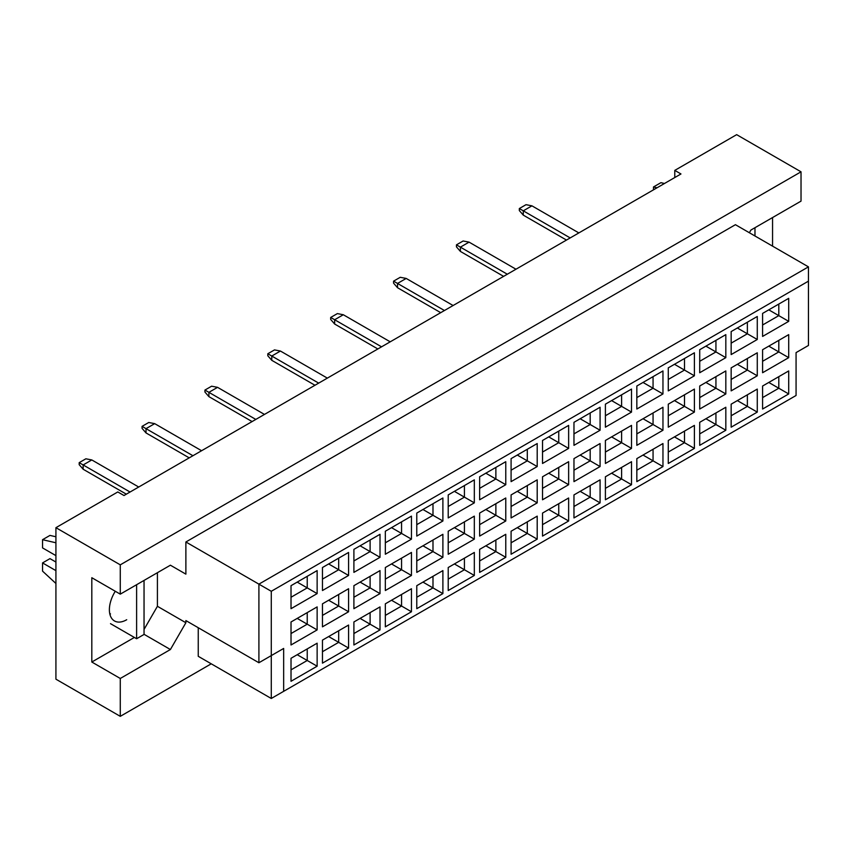 <?xml version="1.0" encoding="UTF-8"?>
<svg xmlns="http://www.w3.org/2000/svg" width="851" height="851" viewBox="0 0 851 851"><rect width="100%" height="100%" fill="white"/><g stroke="black" fill="none" stroke-linecap="round" stroke-linejoin="round"><path stroke-width="1.28" d="M749.348 232.738L750.901 230.057L801.025 201.123L801.025 171.817L736.658 134.66L674.779 170.391L680.97 173.966L123.991 495.527L117.8 491.952L55.921 527.684L55.921 679.183L120.278 716.34L211.25 663.812M120.278 594.147L91.812 577.712L91.812 662.025L120.278 678.47L170.402 649.526L185.88 622.73L185.88 620.581L258.906 662.748L258.906 584.137L808.45 266.863L735.424 224.696L185.88 541.981L185.88 574.138L170.402 565.202L120.278 594.147L120.278 564.841L801.025 171.817M55.921 527.684L120.278 564.841M120.278 678.47L120.278 716.34M772.559 246.141L772.559 217.558M674.779 170.391L674.779 177.54M258.906 662.748L283.66 648.451L283.66 691.331L796.068 395.492L796.068 352.612L808.45 345.463L808.45 281.149L271.278 591.285L271.278 698.48L198.251 656.312L198.251 627.73M185.88 541.981L271.278 591.285M170.402 565.202L185.88 574.138M144.042 629.442L157.414 606.295L157.414 572.702M157.414 606.295L185.88 622.73M291.021 585.679L317.136 570.596L317.136 593.604L291.021 608.688L291.021 585.679M291.021 621.975L317.136 606.901L317.136 629.91L291.021 644.984L291.021 621.975M291.021 658.28L317.136 643.196L317.136 666.205L291.021 681.289L291.021 658.28M322.465 567.521L348.58 552.448L348.58 575.457L322.465 590.53L322.465 567.521M322.465 603.827L348.58 588.743L348.58 611.763L322.465 626.836L322.465 603.827M322.465 640.122L348.58 625.049L348.58 648.058L322.465 663.142L322.465 640.122M353.899 549.374L380.014 534.3L380.014 557.309L353.899 572.383L353.899 549.374M353.899 585.679L380.014 570.596L380.014 593.604L353.899 608.688L353.899 585.679M353.899 621.975L380.014 606.901L380.014 629.91L353.899 644.984L353.899 621.975M385.333 531.226L411.448 516.142L411.448 539.151L385.333 554.235L385.333 531.226M385.333 567.521L411.448 552.448L411.448 575.457L385.333 590.53L385.333 567.521M385.333 603.827L411.448 588.754L411.448 611.763L385.333 626.836L385.333 603.827M416.777 513.068L442.892 497.995L442.892 521.003L416.777 536.087L416.777 513.068M416.777 549.374L442.892 534.3L442.892 557.309L416.777 572.383L416.777 549.374M416.777 585.679L442.892 570.596L442.892 593.604L416.777 608.688L416.777 585.679M448.211 494.92L474.326 479.847L474.326 502.856L448.211 517.929L448.211 494.92M448.211 531.226L474.326 516.142L474.326 539.151L448.211 554.235L448.211 531.226M448.211 567.521L474.326 552.448L474.326 575.457L448.211 590.53L448.211 567.521M479.645 476.773L505.771 461.689L505.771 484.708L479.645 499.782L479.645 476.773M479.645 513.068L505.771 497.995L505.771 521.003L479.645 536.087L479.645 513.068M479.645 549.374L505.771 534.3L505.771 557.309L479.645 572.383L479.645 549.374M511.089 458.625L537.204 443.541L537.204 466.55L511.089 481.634L511.089 458.625M511.089 494.92L537.204 479.847L537.204 502.856L511.089 517.929L511.089 494.92M511.089 531.226L537.204 516.142L537.204 539.151L511.089 554.235L511.089 531.226M542.523 440.467L568.638 425.394L568.638 448.403L542.523 463.476L542.523 440.467M542.523 476.773L568.638 461.689L568.638 484.708L542.523 499.782L542.523 476.773M542.523 513.079L568.638 497.995L568.638 521.003L542.523 536.087L542.523 513.079M573.968 422.319L600.083 407.246L600.083 430.255L573.968 445.328L573.968 422.319M573.968 458.625L600.083 443.541L600.083 466.55L573.968 481.634L573.968 458.625M573.968 494.92L600.083 479.847L600.083 502.856L573.968 517.929L573.968 494.92M605.401 404.172L631.516 389.088L631.516 412.097L605.401 427.181L605.401 404.172M605.401 440.467L631.516 425.394L631.516 448.403L605.401 463.476L605.401 440.467M605.401 476.773L631.516 461.699L631.516 484.708L605.401 499.782L605.401 476.773M636.835 386.014L662.961 370.94L662.961 393.949L636.835 409.033L636.835 386.014M636.835 422.319L662.961 407.246L662.961 430.255L636.835 445.328L636.835 422.319M636.835 458.625L662.961 443.541L662.961 466.55L636.835 481.634L636.835 458.625M668.28 367.866L694.395 352.793L694.395 375.802L668.28 390.875L668.28 367.866M668.28 404.172L694.395 389.088L694.395 412.097L668.28 427.181L668.28 404.172M668.28 440.467L694.395 425.394L694.395 448.403L668.28 463.476L668.28 440.467M699.713 349.718L725.829 334.634L725.829 357.654L699.713 372.727L699.713 349.718M699.713 386.014L725.829 370.94L725.829 393.949L699.713 409.033L699.713 386.014M699.713 422.319L725.829 407.246L725.829 430.255L699.713 445.328L699.713 422.319M731.158 331.571L757.273 316.487L757.273 339.496L731.158 354.58L731.158 331.571M731.158 367.866L757.273 352.793L757.273 375.802L731.158 390.875L731.158 367.866M731.158 404.172L757.273 389.088L757.273 412.107L731.158 427.181L731.158 404.172M762.592 313.413L788.707 298.339L788.707 321.348L762.592 336.422L762.592 313.413M762.592 349.718L788.707 334.634L788.707 357.654L762.592 372.727L762.592 349.718M762.592 386.024L788.707 370.94L788.707 393.949L762.592 409.033L762.592 386.024M144.042 634.303L170.402 649.526M91.812 662.025L134.384 637.452M115.289 591.264A24.509 14.148 120 0 0 114.459 620.943A24.509 14.148 120 0 0 126.714 619.73M768.783 382.45L778.803 388.237L778.803 376.663L788.707 370.94M762.592 397.598L778.803 388.237L788.707 393.949M768.783 346.144L778.803 351.931L778.803 340.357L788.707 334.634M762.592 361.292L778.803 351.931L788.707 357.654M768.783 309.838L778.803 315.636L778.803 304.052L788.707 298.339M762.592 324.997L778.803 315.636L788.707 321.348M737.338 400.598L747.369 406.384L747.369 394.811L757.273 389.088M731.158 415.745L747.369 406.384L757.273 412.107M737.338 364.292L747.369 370.079L747.369 358.505L757.273 352.793M731.158 379.44L747.369 370.079L757.273 375.802M737.338 327.997L747.369 333.783L747.369 322.21L757.273 316.487M731.158 343.144L747.369 333.783L757.273 339.496M705.904 418.745L715.936 424.532L715.936 412.958L725.829 407.246M699.713 433.893L715.936 424.532L725.829 430.255M705.904 382.45L715.936 388.237L715.936 376.653L725.829 370.94M699.713 397.598L715.936 388.237L725.829 393.949M705.904 346.144L715.936 351.931L715.936 340.357L725.829 334.634M699.713 361.292L715.936 351.931L725.829 357.654M674.471 436.903L684.491 442.69L684.491 431.106L694.395 425.394M668.28 452.051L684.491 442.69L694.395 448.403M674.471 400.598L684.491 406.384L684.491 394.811L694.395 389.088M668.28 415.745L684.491 406.384L694.395 412.097M674.471 364.292L684.491 370.079L684.491 358.505L694.395 352.793M668.28 379.44L684.491 370.079L694.395 375.802M643.026 455.051L653.057 460.838L653.057 449.264L662.961 443.541M636.835 470.199L653.057 460.838L662.961 466.55M643.026 418.745L653.057 424.532L653.057 412.958L662.961 407.246M636.835 433.893L653.057 424.532L662.961 430.255M643.026 382.45L653.057 388.237L653.057 376.653L662.961 370.94M636.835 397.598L653.057 388.237L662.961 393.949M611.592 473.199L621.613 478.985L621.613 467.412L631.516 461.699M605.401 488.346L621.613 478.985L631.516 484.708M611.592 436.893L621.613 442.69L621.613 431.106L631.516 425.394M605.401 452.051L621.613 442.69L631.516 448.403M611.592 400.598L621.613 406.384L621.613 394.811L631.516 389.088M605.401 415.745L621.613 406.384L631.516 412.097M580.148 491.346L590.179 497.144L590.179 485.559L600.083 479.847M573.968 506.505L590.179 497.144L600.083 502.856M580.148 455.051L590.179 460.838L590.179 449.264L600.083 443.541M573.968 470.199L590.179 460.838L600.083 466.55M580.148 418.745L590.179 424.532L590.179 412.958L600.083 407.246M573.968 433.893L590.179 424.532L600.083 430.255M548.714 509.504L558.745 515.291L558.745 503.718L568.638 497.995M542.523 524.652L558.745 515.291L568.638 521.003M548.714 473.199L558.745 478.985L558.745 467.412L568.638 461.689M542.523 488.346L558.745 478.985L568.638 484.708M548.714 436.893L558.745 442.69L558.745 431.106L568.638 425.394M542.523 452.051L558.745 442.69L568.638 448.403M517.28 527.652L527.301 533.439L527.301 521.865L537.204 516.142M511.089 542.8L527.301 533.439L537.204 539.151M517.28 491.346L527.301 497.133L527.301 485.559L537.204 479.847M511.089 506.494L527.301 497.133L537.204 502.856M517.28 455.051L527.301 460.838L527.301 449.264L537.204 443.541M511.089 470.199L527.301 460.838L537.204 466.55M485.836 545.799L495.867 551.586L495.867 540.013L505.771 534.3M479.645 560.947L495.867 551.586L505.771 557.309M485.836 509.504L495.867 515.291L495.867 503.707L505.771 497.995M479.645 524.652L495.867 515.291L505.771 521.003M485.836 473.199L495.867 478.985L495.867 467.412L505.771 461.689M479.645 488.346L495.867 478.985L505.771 484.708M454.402 563.947L464.423 569.745L464.423 558.16L474.326 552.448M448.211 579.106L464.423 569.745L474.326 575.457M454.402 527.652L464.423 533.439L464.423 521.865L474.326 516.142M448.211 542.8L464.423 533.439L474.326 539.151M454.402 491.346L464.423 497.133L464.423 485.559L474.326 479.847M448.211 506.494L464.423 497.133L474.326 502.856M422.958 582.105L432.989 587.892L432.989 576.318L442.892 570.596M416.777 597.253L432.989 587.892L442.892 593.604M422.958 545.799L432.989 551.586L432.989 540.013L442.892 534.3M416.777 560.947L432.989 551.586L442.892 557.309M422.958 509.504L432.989 515.291L432.989 503.707L442.892 497.995M416.777 524.652L432.989 515.291L442.892 521.003M391.524 600.253L401.555 606.04L401.555 594.466L411.448 588.754M385.333 615.401L401.555 606.04L411.448 611.763M391.524 563.947L401.555 569.745L401.555 558.16L411.448 552.448M385.333 579.106L401.555 569.745L411.448 575.457M391.524 527.652L401.555 533.439L401.555 521.865L411.448 516.142M385.333 542.8L401.555 533.439L411.448 539.151M360.09 618.4L370.111 624.187L370.111 612.614L380.014 606.901M353.899 633.548L370.111 624.187L380.014 629.91M360.09 582.105L370.111 587.892L370.111 576.318L380.014 570.596M353.899 597.253L370.111 587.892L380.014 593.604M360.09 545.799L370.111 551.586L370.111 540.013L380.014 534.3M353.899 560.947L370.111 551.586L380.014 557.309M328.646 636.559L338.677 642.345L338.677 630.761L348.58 625.049M322.465 651.706L338.677 642.345L348.58 648.058M328.646 600.253L338.677 606.04L338.677 594.466L348.58 588.743M322.465 615.401L338.677 606.04L348.58 611.763M328.646 563.947L338.677 569.745L338.677 558.16L348.58 552.448M322.465 579.106L338.677 569.745L348.58 575.457M297.212 654.706L307.232 660.493L307.232 648.919L317.136 643.196M291.021 669.854L307.232 660.493L317.136 666.205M297.212 618.4L307.232 624.187L307.232 612.614L317.136 606.901M291.021 633.548L307.232 624.187L317.136 629.91M297.212 582.105L307.232 587.892L307.232 576.318L317.136 570.596M291.021 597.253L307.232 587.892L317.136 593.604M271.278 698.48L283.66 691.331M808.45 281.149L808.45 266.863M271.278 655.6L283.66 648.451M566.479 240.067L523.28 215.122L523.28 210.835L519.323 208.548L526.003 204.687L531.939 205.836L578.85 232.919M570.191 237.918L523.28 210.835L531.939 205.836M523.28 215.122L519.323 210.548L519.323 208.548M503.601 276.362L460.402 251.428L460.402 247.141L456.444 244.854L463.125 240.993L469.071 242.131L515.972 269.214M507.313 274.224L460.402 247.141L469.071 242.131M460.402 251.428L456.444 246.854L456.444 244.854M440.722 312.668L397.523 287.723L397.523 283.436L393.566 281.149L400.247 277.298L406.193 278.437L453.104 305.52M444.435 310.519L397.523 283.436L406.193 278.437M397.523 287.723L393.566 283.149L393.566 281.149M377.844 348.963L334.656 324.029L334.656 319.742L330.688 317.455L337.379 313.594L343.315 314.742L390.226 341.825M381.556 346.825L334.656 319.742L343.315 314.742M334.656 324.029L330.688 319.455L330.688 317.455M314.976 385.269L271.777 360.324L271.777 356.037L267.81 353.75L274.501 349.899L280.436 351.037L327.348 378.121M318.689 383.12L271.777 356.037L280.436 351.037M271.777 360.324L267.81 355.761L267.81 353.75M754.975 227.696L754.975 235.993M653.483 189.826L653.483 186.965L660.919 182.678L664.45 183.497M653.483 186.965L657.025 187.784M136.617 584.711L136.617 638.739L144.042 634.442L144.042 580.425M136.617 638.739L110.502 623.655M55.921 555.629L42.55 547.906L42.55 539.694L49.975 535.407L55.921 536.779M42.55 539.694L55.921 542.778M55.921 583.478L42.55 571.138L42.55 562.915L49.975 558.628L55.921 562.054M42.55 562.915L55.921 570.638M110.502 613.933L109.736 613.497M252.098 421.564L208.899 396.63L208.899 392.343L204.942 390.056L211.622 386.194L217.558 387.343L264.47 414.426M255.811 419.426L208.899 392.343L217.558 387.343M208.899 396.63L204.942 392.056L204.942 390.056M189.22 457.87L146.021 432.936L146.021 428.649L142.064 426.362L148.744 422.5L154.691 423.638L201.591 450.722M192.932 455.721L146.021 428.649L154.691 423.638M146.021 432.936L142.064 428.361L142.064 426.362M126.342 494.176L83.143 469.231L83.143 464.944L79.186 462.657L85.866 458.795L91.812 459.944L138.724 487.027M130.054 492.027L83.143 464.944L91.812 459.944M83.143 469.231L79.186 464.657L79.186 462.657"/></g></svg>
